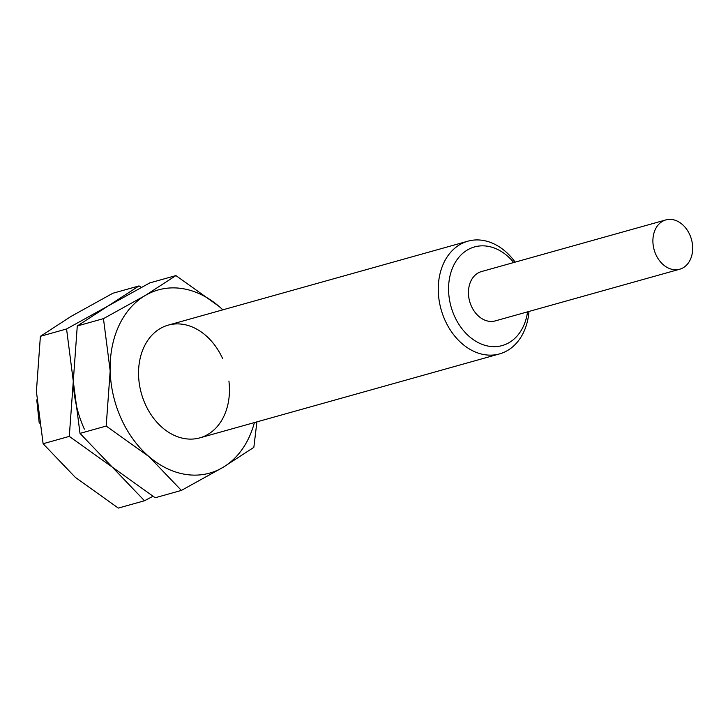 <?xml version="1.0" encoding="UTF-8"?>
<svg xmlns="http://www.w3.org/2000/svg" width="728" height="728" viewBox="0 0 728 728"><rect width="100%" height="100%" fill="white"/><g stroke="black" fill="none" stroke-linecap="round" stroke-linejoin="round"><path stroke-width="1.09" d="M528.965 311.457A58.54 44.262 -105.7 0 1 499.526 353.908A58.54 44.262 -105.7 0 1 445.108 320.484A58.54 44.262 -105.7 0 1 467.94 241.168A58.54 44.262 -105.7 0 1 515.151 262.135M527.554 311.857A51.224 38.73 -105.7 0 1 495.986 346.61A51.224 38.73 -105.7 0 1 454.554 316.325A51.224 38.73 -105.7 0 1 462.207 253.826A51.224 38.73 -105.7 0 1 513.731 262.535M689.68 234.534A25.607 19.365 -105.7 0 1 679.697 269.233A25.607 19.365 -105.7 0 1 655.892 254.609A25.607 19.365 -105.7 0 1 665.874 219.911A25.607 19.365 -105.7 0 1 689.68 234.534M679.697 269.233L495.249 320.902A25.607 19.365 -105.7 0 1 471.444 306.279A25.607 19.365 -105.7 0 1 481.435 271.58L665.874 219.911M144.49 500.755L118.309 508.089L75.366 477.404L43.116 443.725L36.4 391.518L40.386 336.309L71.262 316.28L112.849 293.257L139.03 285.922L108.153 305.951L66.567 328.974L73.291 381.181L69.297 436.391L112.248 467.076L144.49 500.755L152.88 496.314M84.366 429.12A95.131 71.936 -105.7 0 1 73.291 381.181L77.277 325.971L108.153 305.951L149.741 282.919L175.921 275.584L145.045 295.614A95.131 71.936 -105.7 0 1 218.873 306.27A95.131 71.936 -105.7 0 1 222.814 309.837M141.359 287.369L139.03 285.922M69.297 436.391L43.116 443.725M66.567 328.974L40.386 336.309M228.92 381.044A58.54 44.262 -105.7 0 1 199.8 437.874A58.54 44.262 -105.7 0 1 145.391 404.45A58.54 44.262 -105.7 0 1 160.033 328.647A58.54 44.262 -105.7 0 1 222.622 358.558M181.381 490.417L222.968 467.394A95.131 71.936 -105.7 0 1 149.14 456.738L181.381 490.417L155.201 497.752L112.248 467.076L80.007 433.387L73.291 381.181M121.248 418.791A95.131 71.936 -105.7 0 1 110.183 370.852L106.188 426.053L149.14 456.738A95.131 71.936 -105.7 0 1 121.248 418.791M222.914 309.81L218.873 306.27L175.921 275.584M254.391 422.577A95.131 71.936 -105.7 0 1 222.968 467.394L253.845 447.365L256.911 421.876M145.045 295.614L103.458 318.637L110.183 370.852A95.131 71.936 -105.7 0 1 145.045 295.614M106.188 426.053L80.007 433.387M103.458 318.637L77.277 325.971M199.8 437.874L499.526 353.908M39.239 423.205L36.755 399.863M168.214 325.134L467.94 241.168"/></g></svg>
